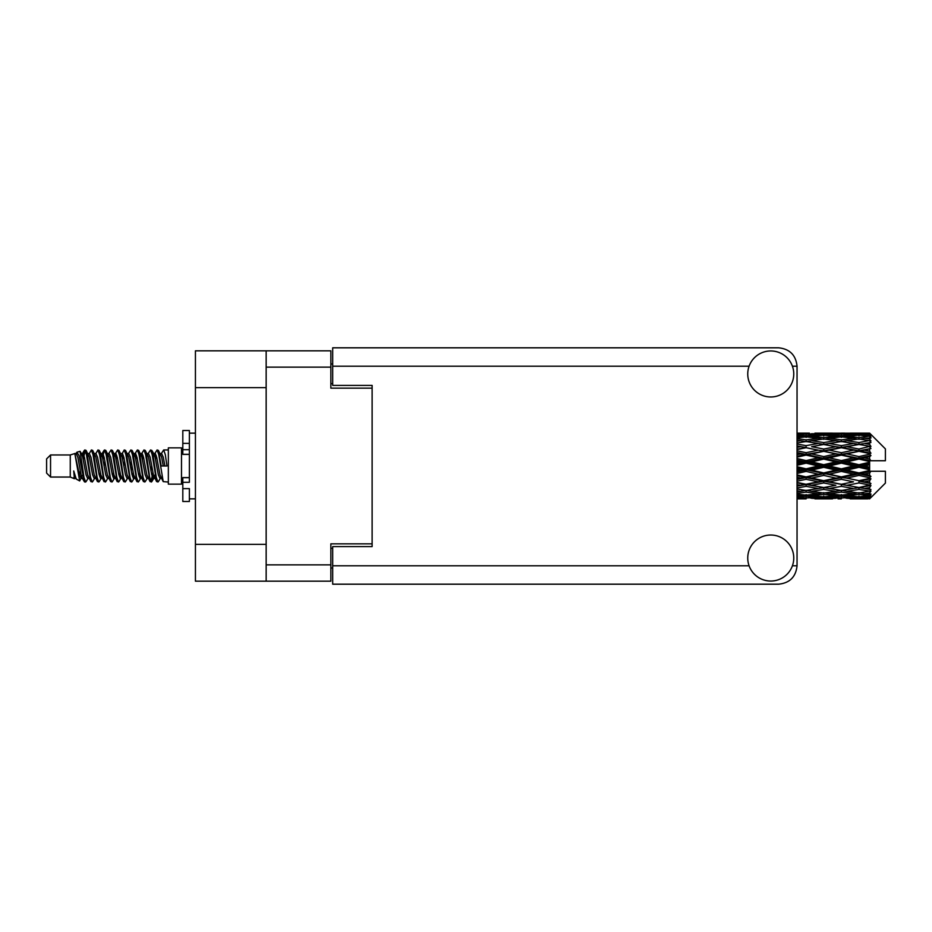 <?xml version="1.0" encoding="UTF-8"?>
<svg xmlns="http://www.w3.org/2000/svg" width="932" height="932" viewBox="0 0 932 932"><rect width="100%" height="100%" fill="white"/><g stroke="black" fill="none" stroke-linecap="round" stroke-linejoin="round"><path stroke-width="1.4" d="M266.156 387.642L195.429 387.642L195.429 350.828L330.848 350.828L330.848 388.166L372.124 388.166L372.124 385.405L372.124 546.595L332.689 546.595L332.689 565.794L749.095 565.794M372.124 546.595L372.124 543.834L330.848 543.834L330.848 581.172L195.429 581.172L195.429 544.358L266.156 544.358M195.429 387.642L195.429 544.358M266.156 581.172L266.156 350.828M332.689 568.019L330.848 568.019M330.848 363.981L332.689 363.981M770.752 581.044A23.009 23.009 0 0 0 793.761 558.035A23.009 23.009 0 0 0 770.752 535.026A23.009 23.009 0 0 0 747.744 558.035A23.009 23.009 0 0 0 770.752 581.044M770.752 396.974A23.009 23.009 0 0 0 793.761 373.965A23.009 23.009 0 0 0 770.752 350.956A23.009 23.009 0 0 0 747.744 373.965A23.009 23.009 0 0 0 770.752 396.974M372.124 385.405L332.689 385.405L332.689 347.811L778.639 347.811C789.742 348.976 795.881 355.115 797.046 366.206L797.046 565.794C795.881 576.885 789.742 583.024 778.639 584.189L332.689 584.189L332.689 565.794M50.549 477.044L50.549 454.956L46.6 458.905L46.6 473.095L50.549 477.044L70.261 477.044L74.374 478.745L75.119 477.965L74.525 478.477L76.168 478.477M50.549 454.956L70.261 454.956L70.261 477.044M168.343 466L168.343 484.139L181.495 484.139L181.495 447.861L168.343 447.861L168.343 466M70.261 454.956L74.84 453.558L79.674 480.935L76.203 479.025L73.733 470.975L74.374 478.745M80.327 471.044L79.465 474.901M79.674 480.935L82.738 474.842M76.925 452.195L80.07 451.321L82.331 466L82.331 472.14L79.15 455.83L76.925 452.195L75.562 454.035L76.168 453.523L77.81 457.169L81.096 474.831L82.144 477.965L83.274 478.058M147.873 454.035L150.53 449.958L152.172 454.653L156.634 481.634L158.382 481.634L160.805 477.534M150.53 449.958L151.811 450.366L152.988 454.653L156.285 477.347L157.927 482.042M154.223 454.467L157.1 449.958L158.743 454.653L163.216 481.634L168.343 482.042M161.026 454.035L163.671 449.958L165.314 454.653L166.968 466L161.213 466L158.382 450.366L161.62 457.169L163.263 466M82.331 472.14L84.789 482.042L86.082 481.634L88.493 477.534M82.331 466L83.973 477.347L85.616 482.042M82.738 457.158L84.789 449.958L86.431 454.653L90.905 481.634L92.652 481.634L94.843 477.965M84.789 449.958L86.082 450.366L87.259 454.653L90.544 477.347L92.186 482.042M87.666 453.523L89.309 453.523L91.371 449.958L93.014 454.653L97.476 481.634L99.223 481.634L101.635 477.534M99.689 476.73L100.341 472.582M91.371 449.958L92.652 450.366L93.829 454.653L97.114 477.347L98.757 482.042M100.272 478.058L100.819 474.842M94.237 453.523L95.879 453.523L97.942 449.958L99.584 454.653L104.046 481.634L105.794 481.634L107.984 477.965M97.942 449.958L99.223 450.366L100.4 454.653L103.697 477.347L105.339 482.042M102.45 457.158L104.512 449.958L106.155 454.653L110.628 481.634L112.376 481.634L114.554 477.965M112.83 476.73L113.483 472.582M104.512 449.958L105.794 450.366L106.982 454.653L110.267 477.347L111.91 482.042M113.424 478.058L113.96 474.842M108.438 454.035L111.083 449.958L112.725 454.653L117.199 481.634L118.947 481.634L121.358 477.534M119.413 476.73L120.065 472.582M111.083 449.958L112.376 450.366L113.553 454.653L116.838 477.347L118.481 482.042M119.995 478.058L120.543 474.842M114.787 454.467L117.665 449.958L119.308 454.653L123.77 481.634L125.517 481.634L127.707 477.965M117.665 449.958L118.947 450.366L120.123 454.653L123.408 477.347L125.051 482.042M120.531 453.523L122.185 453.523L124.236 449.958L125.878 454.653L130.34 481.634L132.088 481.634L134.499 477.534M132.554 476.73L133.206 472.582M124.236 449.958L125.517 450.366L126.694 454.653L129.991 477.347L131.633 482.042M133.136 478.058L133.684 474.842M128.15 454.035L130.806 449.958L132.449 454.653L136.922 481.634L138.67 481.634L141.082 477.534M139.124 476.73L139.777 472.582M130.806 449.958L132.088 450.366L133.276 454.653L136.561 477.347L138.204 482.042M139.718 478.058L140.266 474.842M134.499 454.467L137.377 449.958L139.019 454.653L143.493 481.634L145.241 481.634L147.431 477.965M137.377 449.958L138.67 450.366L139.847 454.653L143.132 477.347L144.775 482.042M141.082 454.467L143.959 449.958L145.602 454.653L150.064 481.634L151.811 481.634L153.407 474.842M150.937 481.716L152.93 472.582M143.959 449.958L145.241 450.366L146.417 454.653L149.703 477.347L151.345 482.042M83.216 459.418L85.208 450.284M102.928 459.418L103.592 455.27M115.603 457.158L116.151 453.942M116.081 459.418L116.733 455.27M122.174 457.158L122.721 453.942M122.651 459.418L123.304 455.27M135.326 457.158L135.874 453.942M135.804 459.418L136.456 455.27M141.897 457.158L142.445 453.942M142.375 459.418L143.027 455.27M155.05 457.158L155.586 453.942M155.528 459.418L156.18 455.27M157.1 449.958L158.382 450.366M864.465 466L869.626 464.788L869.626 467.212L864.465 466L858.966 466L797.046 479.491M829.247 466L841.351 463.157L853.479 466L841.351 468.843L829.247 466L823.748 466L797.046 471.976M797.046 465.289L806.11 463.157L818.238 466L806.11 468.843L797.046 466.711M869.626 433.147L864.465 433.194L869.626 433.147L870.942 434.452M869.626 433.648L858.966 434.37L846.862 433.718L869.626 433.648L870.942 434.79L869.626 433.298M869.626 434.394L869.626 435.139L864.465 434.743L869.626 434.394L870.942 435.267L869.626 433.776M869.626 436.118L858.966 437.574L846.862 436.258L858.966 435.162L869.626 436.118L870.942 436.933L869.626 435.139M869.626 437.621L869.626 438.914L864.465 438.25L870.942 438.017L869.626 436.409M869.626 440.452L858.966 442.572L846.862 440.673L858.966 438.96L870.942 440.894L869.626 438.914M869.626 442.63L869.626 444.401L864.465 443.504L870.942 442.514L869.626 440.894M869.626 446.405L858.966 449.049L846.862 446.684L858.966 444.459L870.942 446.44L869.626 444.401M869.626 449.119L869.626 451.239L864.465 450.168L870.942 448.502L869.626 446.964M869.626 453.581L869.626 454.222L858.966 456.587L846.862 453.896L858.966 451.309L869.626 453.581L870.942 453.208L869.626 451.239M869.626 456.657L869.626 458.998L864.465 457.822L869.626 456.657L870.942 455.573L869.626 454.222M869.626 461.538L869.626 462.225L858.966 464.707L846.862 461.876L858.966 459.08L869.626 461.538L869.626 460.746L870.907 460.746L869.626 458.998M870.907 460.746L885.4 460.746L885.4 448.909L870.348 433.858M869.626 464.788L869.626 462.225M869.626 469.775L869.626 470.462L858.966 472.92L846.862 470.124L858.966 467.293L869.626 469.775L869.626 467.212M870.348 498.142L885.4 483.091L885.4 471.254L869.626 471.254L869.626 470.462M869.626 473.002L869.626 475.343L864.465 474.178L869.626 473.002L870.907 471.254M869.626 477.778L869.626 478.419L858.966 480.691L846.862 478.104L858.966 475.413L869.626 477.778L870.942 476.427L869.626 475.343M869.626 480.761L869.626 482.881L864.465 481.832L869.626 480.761L870.942 478.792L869.626 478.419M869.626 485.036L858.966 487.541L846.862 485.316L858.966 482.951L869.626 485.036L870.942 483.498L869.626 482.881M869.626 487.599L869.626 489.37L864.465 488.496L869.626 487.599L870.942 485.56L869.626 485.595M869.626 491.106L858.966 493.04L846.862 491.327L858.966 489.428L869.626 491.106L870.942 489.486L869.626 489.37M869.626 493.086L869.626 494.379L864.465 493.75L869.626 493.086L870.942 491.106L869.626 491.548M869.626 495.591L858.966 496.838L846.862 495.742L858.966 494.426L869.626 495.591L870.942 493.983L869.626 494.379M869.626 496.861L869.626 497.606L864.465 497.257L869.626 496.861L870.942 495.067L869.626 495.882M850.17 498.841L858.966 498.865L846.862 498.282L858.966 497.63L869.626 498.224L870.942 496.733L869.626 497.606M869.626 498.224L858.966 498.702M869.626 498.702L864.465 498.806L869.626 498.702L870.942 497.21L869.626 498.352M870.942 497.548L869.626 498.853L870.942 497.548M806.11 498.865L797.326 498.841M814.929 498.841L832.544 498.841M797.046 498.748L802.813 498.865M797.046 498.119L800.623 498.282L797.046 498.434M802.534 497.816L800.623 498.282M806.11 498.503L806.11 496.989M819.17 498.573L818.238 498.806M823.748 498.865L811.621 498.282L823.748 497.63L835.841 498.282L823.748 498.702M858.966 498.865L867.774 498.841M841.351 498.865L838.043 498.865M797.046 497.036L806.11 496.267L818.238 497.257L806.11 498.014L797.046 497.467M797.046 495.37L800.623 495.742L797.046 496.092M804.176 494.95L800.623 495.742M806.11 496.267L806.11 494.554M821.022 496.605L818.238 497.257M809.698 497.816L811.621 498.282M823.748 497.63L823.748 496.01M837.763 497.816L835.841 498.282M828.315 498.573L829.247 498.806M841.351 498.503L841.351 496.989M854.411 498.573L853.479 498.806M841.351 498.014L829.247 497.257L841.351 496.267L853.479 497.257L841.351 498.014M823.748 496.838L811.621 495.742L823.748 494.426L835.841 495.742L823.748 496.838M797.046 493.366L806.11 492.131L818.238 493.75L806.11 495.172L797.046 494.123M797.046 490.78L800.623 491.327L797.046 491.851M806.11 492.131L806.11 490.314L800.623 491.327M822.525 492.877L818.238 493.75M808.056 494.95L811.621 495.742M823.748 494.426L823.748 492.644M839.406 494.95L835.841 495.742M826.474 496.605L829.247 497.257M841.351 496.267L841.351 494.554M856.252 496.605L853.479 497.257M844.951 497.816L846.862 498.282M858.966 497.63L858.966 496.01M863.533 498.573L864.465 498.806M841.351 495.172L829.247 493.75L841.351 492.131L853.479 493.75L841.351 495.172M823.748 493.04L811.621 491.327L823.748 489.428L835.841 491.327L823.748 493.04M797.046 487.972L806.11 486.353L818.238 488.496L806.11 490.488L797.046 489.009M797.046 484.64L800.623 485.316L797.046 485.991M806.11 486.353L806.11 484.547L797.046 486.155M797.046 481.203L806.11 479.293L818.238 481.832L800.623 485.316M823.748 489.428L823.748 487.599L818.238 488.496L823.748 487.599L829.247 488.496L841.351 486.353L853.479 488.496L841.351 490.488L806.11 484.547L811.621 485.316L823.748 482.951L835.841 485.316L823.748 487.541L811.621 485.316M806.11 490.314L811.621 491.327M841.351 492.131L841.351 490.314L835.841 491.327M824.96 492.877L829.247 493.75M857.755 492.877L853.479 493.75M843.297 494.95L846.862 495.742M858.966 494.426L858.966 492.644M861.692 496.605L864.465 497.257M806.11 484.267L797.046 482.45M797.046 477.312L800.623 478.104L797.046 478.873M806.11 479.293L806.11 477.615L800.623 478.104M823.748 482.951L823.748 481.203L806.11 484.547L797.046 482.858M823.748 480.691L811.621 478.104L823.748 475.413L835.841 478.104L818.238 481.832M823.748 487.541L835.841 485.316M841.351 486.353L841.351 484.547L846.862 485.316M858.966 489.428L858.966 487.599L854.574 488.31L858.966 487.599L864.465 488.496L823.748 481.203L829.247 481.832L841.351 479.293L853.479 481.832L841.351 484.267L829.247 481.832M841.351 490.314L846.862 491.327M860.189 492.877L864.465 493.75M797.046 473.479L806.11 471.394L818.238 474.178L806.11 476.893L797.046 474.866M797.046 469.285L800.623 470.124L797.046 470.951M806.11 471.394L806.11 469.949L800.623 470.124M806.11 476.893L806.11 477.615L811.621 478.104M823.748 475.413L823.748 473.852L818.238 474.178M841.351 479.293L841.351 477.615L823.748 481.203L797.046 475.693M841.351 476.893L829.247 474.178L841.351 471.394L853.479 474.178L841.351 476.893L841.351 477.615L835.841 478.104M841.351 484.267L853.479 481.832M858.966 482.951L858.966 481.203L864.465 481.832M858.966 487.541L870.942 485.56M823.748 472.92L811.621 470.124L823.748 467.293L835.841 470.124L823.748 472.92L823.748 473.852L829.247 474.178M797.046 461.049L800.623 461.876L797.046 462.715M806.11 463.157L806.11 462.051L797.046 464.078M797.046 457.134L806.11 455.107L818.238 457.822L806.11 460.606L806.11 462.051L800.623 461.876M806.11 468.843L806.11 469.949L811.621 470.124M823.748 467.293L823.748 466L818.238 466M841.351 471.394L841.351 469.949L835.841 470.124M858.966 475.413L858.966 473.852L841.351 477.615L846.862 478.104M858.966 472.92L858.966 473.852L853.479 474.178M858.966 480.691L797.046 467.922M870.942 478.792L858.966 481.203L870.942 483.498M823.748 464.707L811.621 461.876L823.748 459.08L835.841 461.876L823.748 464.707L823.748 466L806.11 462.051L811.621 461.876M806.11 460.606L797.046 458.521M797.046 453.127L800.623 453.896L797.046 454.688M806.11 455.107L806.11 454.385L797.046 456.307M797.046 449.55L806.11 447.733L818.238 450.168L806.11 452.707L806.11 454.385L800.623 453.896M823.748 459.08L823.748 458.148L806.11 462.051L797.046 460.024M823.748 456.587L811.621 453.896L823.748 451.309L835.841 453.896L823.748 456.587L823.748 458.148L818.238 457.822M841.351 463.157L841.351 462.051L823.748 466L841.351 469.949L846.862 470.124M841.351 460.606L829.247 457.822L841.351 455.107L853.479 457.822L841.351 460.606L841.351 462.051L835.841 461.876M841.351 468.843L841.351 469.949L858.966 473.852L864.465 474.178M858.966 467.293L858.966 466L853.479 466M870.733 471.254L858.966 473.852L870.942 476.427M806.11 452.707L797.046 450.797M797.046 446.009L800.623 446.684L797.046 447.36M806.11 447.733L797.046 449.142M797.046 442.991L806.11 441.512L818.238 443.504L806.11 445.647L806.11 447.453L800.623 446.684M823.748 451.309L806.11 454.385L811.621 453.896M823.748 449.049L811.621 446.684L823.748 444.459L835.841 446.684L823.748 449.049L823.748 450.797L818.238 450.168M841.351 455.107L841.351 454.385L823.748 458.148L829.247 457.822M841.351 452.707L829.247 450.168L841.351 447.733L853.479 450.168L841.351 452.707L841.351 454.385L835.841 453.896M858.966 459.08L858.966 458.148L841.351 462.051L846.862 461.876M858.966 456.587L858.966 458.148L853.479 457.822M858.966 464.707L858.966 466L797.046 452.509M869.626 463.6L858.966 466L869.626 468.4M806.11 445.647L797.046 444.028M797.046 440.149L800.623 440.673L797.046 441.22M797.046 437.877L806.11 436.828L818.238 438.25L806.11 439.869L806.11 441.686L800.623 440.673M823.748 444.459L811.621 446.684M841.351 447.733L818.238 443.504L823.748 444.401L841.351 441.512L853.479 443.504L841.351 445.647L829.247 443.504L823.748 444.401L823.748 442.572L811.621 440.673L823.748 438.96L835.841 440.673L823.748 442.572M841.351 445.647L841.351 447.453L823.748 450.797L829.247 450.168M858.966 444.459L841.351 447.453L835.841 446.684M858.966 451.309L841.351 454.385L846.862 453.896M858.966 449.049L858.966 450.797L853.479 450.168M870.942 455.573L858.966 458.148L864.465 457.822M806.11 439.869L797.046 438.634M797.046 435.908L800.623 436.258L797.046 436.63M804.176 437.05L800.623 436.258M822.525 439.123L818.238 438.25M806.11 441.686L811.621 440.673M841.351 439.869L829.247 438.25L841.351 436.828L853.479 438.25L841.351 439.869L841.351 441.686L835.841 440.673M870.942 446.44L853.479 443.504L858.966 444.401L863.37 443.69L858.966 444.401L858.966 442.572M870.942 448.502L858.966 450.797L841.351 447.453L846.862 446.684M870.942 453.208L858.966 450.797L864.465 450.168M823.748 437.574L811.621 436.258L823.748 435.162L835.841 436.258L823.748 437.574L823.748 439.356M797.046 434.533L806.11 433.986L818.238 434.743L806.11 435.733L797.046 434.964M797.046 433.566L800.623 433.718L797.046 433.881M802.534 434.184L800.623 433.718M806.11 435.733L806.11 437.446M821.022 435.395L818.238 434.743M808.056 437.05L811.621 436.258M839.406 437.05L835.841 436.258M824.96 439.123L829.247 438.25M857.755 439.123L853.479 438.25M841.351 441.686L846.862 440.673M841.351 435.733L829.247 434.743L841.351 433.986L853.479 434.743L841.351 435.733L841.351 437.446M823.748 434.37L811.621 433.718L835.841 433.718L823.748 434.37L823.748 435.99M806.11 433.135L797.046 433.252M797.326 433.159L809.419 433.135M806.11 433.497L806.11 435.011M819.17 433.427L818.238 433.194M809.698 434.184L811.621 433.718M837.763 434.184L835.841 433.718M826.474 435.395L829.247 434.743M856.252 435.395L853.479 434.743M843.297 437.05L846.862 436.258M858.966 437.574L858.966 439.356M860.189 439.123L864.465 438.25M841.351 433.497L829.247 433.194L853.479 433.194L841.351 433.497L841.351 435.011M841.351 433.135L844.66 433.135M832.544 433.159L814.929 433.159M828.315 433.427L829.247 433.194M854.411 433.427L853.479 433.194M844.951 434.184L846.862 433.718M858.966 434.37L858.966 435.99M861.692 435.395L864.465 434.743M867.774 433.159L850.17 433.159M863.533 433.427L864.465 433.194M73.733 477.615L74.525 478.477M80.769 453.686L81.69 454.035L82.738 457.169L86.024 474.831L87.666 478.477L88.26 477.965M92.652 450.366L95.879 457.169L99.176 474.831L100.819 478.477L101.413 477.965M104.104 466L104.92 461.224M105.794 450.366L109.032 457.169L112.318 474.831L113.96 478.477L115.603 478.477M118.947 450.366L122.185 457.169L125.471 474.831L127.113 478.477L128.756 478.477M130.398 466L131.214 461.224M132.088 450.366L135.326 457.169L138.612 474.831L140.254 478.477L140.86 477.965M145.241 450.366L148.479 457.169L151.765 474.831L153.407 478.477L155.05 474.842M73.733 470.975L76.203 479.025M81.911 454.467L82.738 453.523L84.381 457.169L87.666 474.831L90.905 481.634M95.879 453.523L97.534 457.169L100.819 474.831L104.046 481.634M107.39 453.523L109.032 453.523L110.675 457.169L113.96 474.831L117.199 481.634M122.185 453.523L123.828 457.169L127.113 474.831L130.34 481.634M131.214 470.777L132.041 466M134.732 454.035L135.326 453.523L136.969 457.169L140.254 474.831L143.493 481.634M146.825 453.523L148.479 453.523L150.122 457.169L153.407 474.831L156.634 481.634M159.978 453.523L161.62 453.523L163.263 457.169L164.906 466M74.84 453.558L79.453 474.831L81.096 478.477L81.69 477.965M86.082 450.366L89.309 457.169L92.594 474.831L94.237 478.477L95.879 478.477M99.223 450.366L102.462 457.169L105.747 474.831L107.39 478.477L109.032 478.477M112.376 450.366L115.603 457.169L118.888 474.831L120.531 478.477L121.137 477.965M123.828 466L124.643 461.224M125.517 450.366L128.756 457.169L132.041 474.831L133.684 478.477L134.278 477.965M138.67 450.366L141.897 457.169L145.182 474.831L146.825 478.477L148.479 478.477M154.456 454.035L155.05 453.523L153.407 453.523L155.05 457.169L158.335 474.831L159.978 478.477L160.572 477.965M89.309 453.523L90.952 457.169L94.237 474.831L97.476 481.634M100.819 457.158L102.462 453.523L104.104 457.169L107.39 474.831L110.628 481.634M115.009 454.035L115.603 453.523L117.246 457.169L120.531 474.831L123.77 481.634M127.113 453.523L128.756 453.523L130.398 457.169L133.684 474.831L136.922 481.634M140.254 453.523L141.897 453.523L143.54 457.169L146.825 474.831L150.064 481.634M150.937 470.777L151.765 466M155.05 453.523L156.692 457.169L159.978 474.831L163.216 481.634M870.733 460.746L797.046 445.846M189.382 477.615L182.812 477.615L182.812 482.298L189.382 482.298L189.382 443.376L182.812 443.376L182.812 430.502L189.382 430.502L189.382 449.702L182.812 449.702L182.812 454.385L189.382 454.385M182.812 482.298L182.812 501.498L189.382 501.498L189.382 488.624L182.812 488.624M182.812 443.376L182.812 449.702M266.156 564.874L330.848 564.874M330.848 367.126L266.156 367.126M330.848 548.307L332.689 548.307M332.689 383.693L330.848 383.693M792.421 565.794L797.046 565.794M797.046 366.206L792.421 366.206M749.095 366.206L332.689 366.206M189.382 454.327L182.812 454.327M189.382 477.673L182.812 477.673M181.495 479.805L182.812 479.805M820.44 498.865L827.057 498.865M855.669 498.865L862.275 498.865M820.44 433.135L827.057 433.135M855.669 433.135L862.275 433.135M163.671 449.958L168.343 449.958M181.495 452.195L182.812 452.195M80.07 451.321L81.69 454.035M151.811 481.634L154.001 477.965M81.096 453.523L82.738 453.523M87.666 478.477L89.309 478.477M100.819 478.477L102.462 478.477M133.684 453.523L135.326 453.523M140.254 478.477L141.897 478.477M153.407 478.477L155.05 478.477M82.144 454.035L84.334 450.366M151.811 450.366L154.001 454.035M74.525 453.523L76.168 453.523M81.096 478.477L82.738 478.477M100.819 453.523L102.462 453.523M113.96 453.523L115.603 453.523M120.531 478.477L122.185 478.477M133.684 478.477L135.326 478.477M159.978 478.477L161.62 478.477M82.144 477.965L84.334 481.634M101.856 454.035L104.046 450.366M189.382 498.865L195.429 498.865M189.382 433.135L195.429 433.135"/></g></svg>

